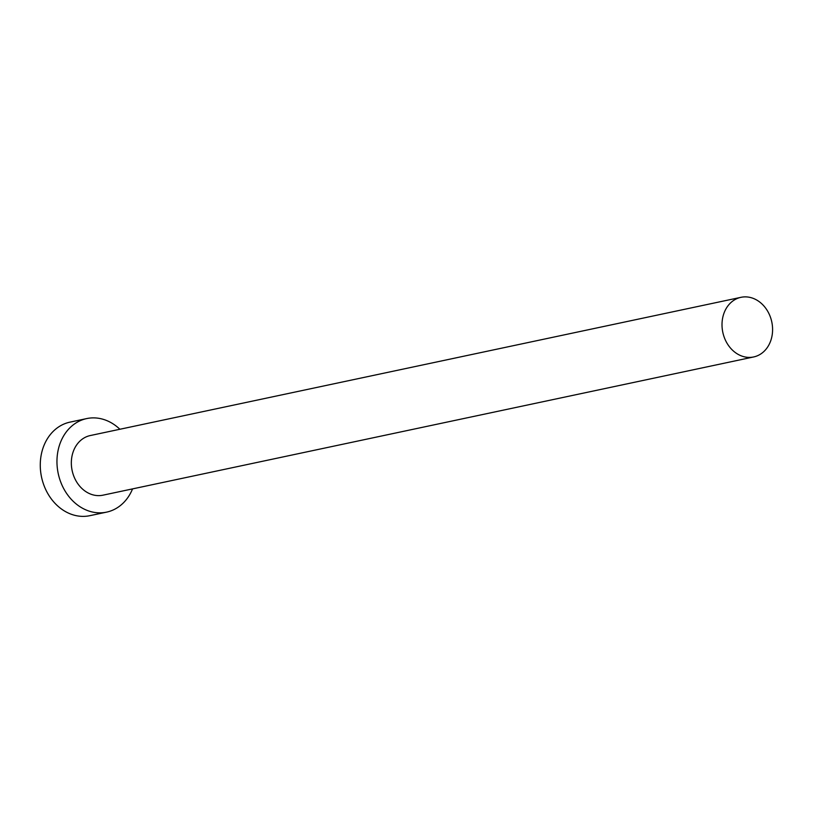 <?xml version="1.0" encoding="UTF-8"?>
<svg xmlns="http://www.w3.org/2000/svg" width="813" height="813" viewBox="0 0 813 813"><rect width="100%" height="100%" fill="white"/><g stroke="black" fill="none" stroke-linecap="round" stroke-linejoin="round"><path stroke-width="1.22" d="M734.505 351.927A30.488 25.03 78 0 0 753.641 356.958A30.488 25.03 78 0 0 772.35 333.716A30.488 25.03 78 0 0 760.094 302.345A30.488 25.03 78 0 0 740.968 297.324A30.488 25.03 78 0 0 722.249 320.556A30.488 25.03 78 0 0 734.505 351.927M740.968 297.324L90.294 435.544A30.488 25.03 78 0 0 71.574 458.786A30.488 25.03 78 0 0 83.83 490.158A30.488 25.03 78 0 0 102.956 495.178L753.641 356.958M119.887 429.254A47.815 39.268 78 0 0 116.696 426.469A47.815 39.268 78 0 0 86.686 418.583A47.815 39.268 78 0 0 57.337 455.036A47.815 39.268 78 0 0 76.554 504.253A47.815 39.268 78 0 0 106.564 512.139A47.815 39.268 78 0 0 132.549 488.898M86.686 418.583L70.009 422.13A47.815 39.268 78 0 0 40.65 458.583A47.815 39.268 78 0 0 59.867 507.8A47.815 39.268 78 0 0 89.877 515.676L106.564 512.139"/></g></svg>
